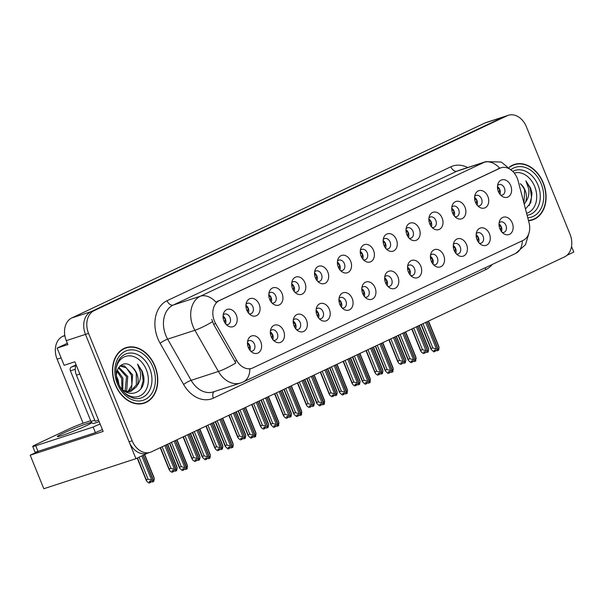 <?xml version="1.0" encoding="UTF-8"?>
<svg xmlns="http://www.w3.org/2000/svg" width="604" height="604" viewBox="0 0 604 604"><rect width="100%" height="100%" fill="white"/><g stroke="black" fill="none" stroke-linecap="round" stroke-linejoin="round"><path stroke-width="0.91" d="M364.997 297.168A5.474 4.092 71.9 0 0 366.734 297.1A5.474 4.092 71.9 0 0 368.75 290.147A5.474 4.092 71.9 0 0 363.336 286.689A5.474 4.092 71.9 0 0 361.894 287.663M361.804 288.704A5.474 4.092 -108.1 0 1 364.144 291.649A5.474 4.092 -108.1 0 1 364.303 296.375M362.679 293.567A9.12 6.825 71.9 0 0 366.575 298.467A9.12 6.825 71.9 0 0 374.291 297.47A9.12 6.825 71.9 0 0 375.061 287.723A9.12 6.825 71.9 0 0 368.561 281.789A9.12 6.825 71.9 0 0 362.408 285.684A9.12 6.825 71.9 0 0 362.679 293.567M387.859 286.379A5.474 4.092 71.9 0 0 389.595 286.311A5.474 4.092 71.9 0 0 391.611 279.35A5.474 4.092 71.9 0 0 386.205 275.9A5.474 4.092 71.9 0 0 384.763 276.874M384.673 277.916A5.474 4.092 -108.1 0 1 387.005 280.852A5.474 4.092 -108.1 0 1 387.172 285.586M385.548 282.778A9.12 6.825 71.9 0 0 389.437 287.678A9.12 6.825 71.9 0 0 397.16 286.681A9.12 6.825 71.9 0 0 397.93 276.934A9.12 6.825 71.9 0 0 391.43 271A9.12 6.825 71.9 0 0 385.269 274.888A9.12 6.825 71.9 0 0 385.548 282.778M410.728 275.583A5.474 4.092 71.9 0 0 412.464 275.522A5.474 4.092 71.9 0 0 414.48 268.561A5.474 4.092 71.9 0 0 409.067 265.111A5.474 4.092 71.9 0 0 407.632 266.085M407.534 267.127A5.474 4.092 -108.1 0 1 409.874 270.063A5.474 4.092 -108.1 0 1 410.041 274.797M408.417 271.989A9.12 6.825 71.9 0 0 412.305 276.889A9.12 6.825 71.9 0 0 420.029 275.892A9.12 6.825 71.9 0 0 420.799 266.145A9.12 6.825 71.9 0 0 414.299 260.211A9.12 6.825 71.9 0 0 408.138 264.099A9.12 6.825 71.9 0 0 408.417 271.989M271.989 302.989A5.474 4.092 71.9 0 0 273.725 302.921A5.474 4.092 71.9 0 0 275.741 295.96A5.474 4.092 71.9 0 0 270.335 292.51A5.474 4.092 71.9 0 0 268.893 293.484M268.803 294.526A5.474 4.092 -108.1 0 1 271.136 297.462A5.474 4.092 -108.1 0 1 271.302 302.196M269.678 299.388A9.12 6.825 71.9 0 0 273.567 304.288A9.12 6.825 71.9 0 0 281.29 303.291A9.12 6.825 71.9 0 0 282.06 293.544A9.12 6.825 71.9 0 0 275.56 287.61A9.12 6.825 71.9 0 0 269.399 291.498A9.12 6.825 71.9 0 0 269.678 299.388M340.588 270.615A5.474 4.092 71.9 0 0 342.325 270.554A5.474 4.092 71.9 0 0 344.34 263.593A5.474 4.092 71.9 0 0 338.935 260.143A5.474 4.092 71.9 0 0 337.493 261.109M337.402 262.151A5.474 4.092 -108.1 0 1 339.735 265.096A5.474 4.092 -108.1 0 1 339.901 269.829M338.278 267.013A9.12 6.825 71.9 0 0 342.166 271.921A9.12 6.825 71.9 0 0 349.89 270.917A9.12 6.825 71.9 0 0 350.66 261.17A9.12 6.825 71.9 0 0 344.159 255.243A9.12 6.825 71.9 0 0 337.998 259.131A9.12 6.825 71.9 0 0 338.278 267.013M250.66 351.113A5.474 4.092 71.9 0 0 252.397 351.052A5.474 4.092 71.9 0 0 254.412 344.091A5.474 4.092 71.9 0 0 249.007 340.641A5.474 4.092 71.9 0 0 247.564 341.615M247.474 342.657A5.474 4.092 -108.1 0 1 249.807 345.594A5.474 4.092 -108.1 0 1 249.973 350.328M248.35 347.519A9.12 6.825 71.9 0 0 252.238 352.419A9.12 6.825 71.9 0 0 259.962 351.422A9.12 6.825 71.9 0 0 260.732 341.675A9.12 6.825 71.9 0 0 254.231 335.741A9.12 6.825 71.9 0 0 248.07 339.629A9.12 6.825 71.9 0 0 248.35 347.519M317.727 281.404A5.474 4.092 71.9 0 0 319.456 281.343A5.474 4.092 71.9 0 0 321.479 274.382A5.474 4.092 71.9 0 0 316.066 270.932A5.474 4.092 71.9 0 0 314.624 271.898M314.533 272.948A5.474 4.092 -108.1 0 1 316.866 275.885A5.474 4.092 -108.1 0 1 317.032 280.618M315.409 277.81A9.12 6.825 71.9 0 0 319.305 282.71A9.12 6.825 71.9 0 0 327.021 281.713A9.12 6.825 71.9 0 0 327.791 271.966A9.12 6.825 71.9 0 0 321.29 266.032A9.12 6.825 71.9 0 0 315.137 269.92A9.12 6.825 71.9 0 0 315.409 277.81M249.127 313.778A5.474 4.092 71.9 0 0 250.856 313.71A5.474 4.092 71.9 0 0 252.88 306.757A5.474 4.092 71.9 0 0 247.466 303.299A5.474 4.092 71.9 0 0 246.024 304.273M245.934 305.314A5.474 4.092 -108.1 0 1 248.267 308.259A5.474 4.092 -108.1 0 1 248.433 312.985M246.809 310.177A9.12 6.825 71.9 0 0 250.705 315.077A9.12 6.825 71.9 0 0 258.421 314.08A9.12 6.825 71.9 0 0 259.192 304.333A9.12 6.825 71.9 0 0 252.691 298.399A9.12 6.825 71.9 0 0 246.53 302.287A9.12 6.825 71.9 0 0 246.809 310.177M479.327 243.216A5.474 4.092 71.9 0 0 481.063 243.148A5.474 4.092 71.9 0 0 483.079 236.194A5.474 4.092 71.9 0 0 477.666 232.744A5.474 4.092 71.9 0 0 476.231 233.71M476.141 234.752A5.474 4.092 -108.1 0 1 478.474 237.697A5.474 4.092 -108.1 0 1 478.64 242.431M477.017 239.614A9.12 6.825 71.9 0 0 480.905 244.514A9.12 6.825 71.9 0 0 488.628 243.518A9.12 6.825 71.9 0 0 489.399 233.771A9.12 6.825 71.9 0 0 482.898 227.844A9.12 6.825 71.9 0 0 476.737 231.732A9.12 6.825 71.9 0 0 477.017 239.614M432.056 227.459A5.474 4.092 71.9 0 0 433.793 227.391A5.474 4.092 71.9 0 0 435.809 220.43A5.474 4.092 71.9 0 0 430.395 216.979A5.474 4.092 71.9 0 0 428.961 217.953M428.863 218.995A5.474 4.092 -108.1 0 1 431.203 221.932A5.474 4.092 -108.1 0 1 431.369 226.666M429.746 223.857A9.12 6.825 71.9 0 0 433.634 228.757A9.12 6.825 71.9 0 0 441.35 227.761A9.12 6.825 71.9 0 0 442.128 218.014A9.12 6.825 71.9 0 0 435.62 212.079A9.12 6.825 71.9 0 0 429.467 215.968A9.12 6.825 71.9 0 0 429.746 223.857M296.398 329.535A5.474 4.092 71.9 0 0 298.127 329.474A5.474 4.092 71.9 0 0 300.15 322.513A5.474 4.092 71.9 0 0 294.737 319.063A5.474 4.092 71.9 0 0 293.295 320.029M293.204 321.071A5.474 4.092 -108.1 0 1 295.545 324.016A5.474 4.092 -108.1 0 1 295.703 328.75M294.08 325.933A9.12 6.825 71.9 0 0 297.976 330.841A9.12 6.825 71.9 0 0 305.692 329.837A9.12 6.825 71.9 0 0 306.462 320.09A9.12 6.825 71.9 0 0 299.962 314.163A9.12 6.825 71.9 0 0 293.808 318.051A9.12 6.825 71.9 0 0 294.08 325.933M477.787 205.873A5.474 4.092 71.9 0 0 479.523 205.813A5.474 4.092 71.9 0 0 481.539 198.852A5.474 4.092 71.9 0 0 476.133 195.402A5.474 4.092 71.9 0 0 474.691 196.376M474.601 197.417A5.474 4.092 -108.1 0 1 476.934 200.354A5.474 4.092 -108.1 0 1 477.1 205.088M475.476 202.28A9.12 6.825 71.9 0 0 479.365 207.18A9.12 6.825 71.9 0 0 487.088 206.183A9.12 6.825 71.9 0 0 487.858 196.436A9.12 6.825 71.9 0 0 481.358 190.502A9.12 6.825 71.9 0 0 475.197 194.39A9.12 6.825 71.9 0 0 475.476 202.28M294.858 292.193A5.474 4.092 71.9 0 0 296.594 292.132A5.474 4.092 71.9 0 0 298.61 285.171A5.474 4.092 71.9 0 0 293.197 281.721A5.474 4.092 71.9 0 0 291.762 282.695M291.664 283.737A5.474 4.092 -108.1 0 1 294.005 286.673A5.474 4.092 -108.1 0 1 294.171 291.407M292.54 288.599A9.12 6.825 71.9 0 0 296.436 293.499A9.12 6.825 71.9 0 0 304.152 292.502A9.12 6.825 71.9 0 0 304.929 282.755A9.12 6.825 71.9 0 0 298.421 276.821A9.12 6.825 71.9 0 0 292.268 280.709A9.12 6.825 71.9 0 0 292.54 288.599M409.187 238.248A5.474 4.092 71.9 0 0 410.924 238.18A5.474 4.092 71.9 0 0 412.94 231.226A5.474 4.092 71.9 0 0 407.534 227.768A5.474 4.092 71.9 0 0 406.092 228.742M406.001 229.784A5.474 4.092 -108.1 0 1 408.334 232.729A5.474 4.092 -108.1 0 1 408.5 237.455M406.877 234.646A9.12 6.825 71.9 0 0 410.765 239.546A9.12 6.825 71.9 0 0 418.489 238.55A9.12 6.825 71.9 0 0 419.259 228.803A9.12 6.825 71.9 0 0 412.759 222.868A9.12 6.825 71.9 0 0 406.598 226.764A9.12 6.825 71.9 0 0 406.877 234.646M273.529 340.324A5.474 4.092 71.9 0 0 275.265 340.263A5.474 4.092 71.9 0 0 277.281 333.302A5.474 4.092 71.9 0 0 271.868 329.852A5.474 4.092 71.9 0 0 270.433 330.818M270.335 331.868A5.474 4.092 -108.1 0 1 272.676 334.805A5.474 4.092 -108.1 0 1 272.842 339.539M271.211 336.73A9.12 6.825 71.9 0 0 275.107 341.63A9.12 6.825 71.9 0 0 282.823 340.633A9.12 6.825 71.9 0 0 283.601 330.886A9.12 6.825 71.9 0 0 277.093 324.952A9.12 6.825 71.9 0 0 270.939 328.84A9.12 6.825 71.9 0 0 271.211 336.73M363.457 259.826A5.474 4.092 71.9 0 0 365.193 259.758A5.474 4.092 71.9 0 0 367.209 252.804A5.474 4.092 71.9 0 0 361.796 249.354A5.474 4.092 71.9 0 0 360.362 250.32M360.263 251.362A5.474 4.092 -108.1 0 1 362.604 254.307A5.474 4.092 -108.1 0 1 362.77 259.041M361.139 256.224A9.12 6.825 71.9 0 0 365.035 261.124A9.12 6.825 71.9 0 0 372.751 260.128A9.12 6.825 71.9 0 0 373.529 250.381A9.12 6.825 71.9 0 0 367.021 244.446A9.12 6.825 71.9 0 0 360.867 248.342A9.12 6.825 71.9 0 0 361.139 256.224M342.128 307.957A5.474 4.092 71.9 0 0 343.865 307.889A5.474 4.092 71.9 0 0 345.881 300.935A5.474 4.092 71.9 0 0 340.467 297.485A5.474 4.092 71.9 0 0 339.033 298.452M338.935 299.493A5.474 4.092 -108.1 0 1 341.275 302.438A5.474 4.092 -108.1 0 1 341.441 307.172M339.818 304.356A9.12 6.825 71.9 0 0 343.706 309.256A9.12 6.825 71.9 0 0 351.422 308.259A9.12 6.825 71.9 0 0 352.2 298.512A9.12 6.825 71.9 0 0 345.692 292.578A9.12 6.825 71.9 0 0 339.539 296.473A9.12 6.825 71.9 0 0 339.818 304.356M386.326 249.037A5.474 4.092 71.9 0 0 388.055 248.969A5.474 4.092 71.9 0 0 390.078 242.015A5.474 4.092 71.9 0 0 384.665 238.565A5.474 4.092 71.9 0 0 383.223 239.531M383.132 240.573A5.474 4.092 -108.1 0 1 385.473 243.518A5.474 4.092 -108.1 0 1 385.631 248.252M384.008 245.435A9.12 6.825 71.9 0 0 387.904 250.335A9.12 6.825 71.9 0 0 395.62 249.339A9.12 6.825 71.9 0 0 396.39 239.592A9.12 6.825 71.9 0 0 389.89 233.657A9.12 6.825 71.9 0 0 383.736 237.553A9.12 6.825 71.9 0 0 384.008 245.435M454.925 216.662A5.474 4.092 71.9 0 0 456.654 216.602A5.474 4.092 71.9 0 0 458.678 209.641A5.474 4.092 71.9 0 0 453.264 206.191A5.474 4.092 71.9 0 0 451.822 207.164M451.732 208.206A5.474 4.092 -108.1 0 1 454.072 211.143A5.474 4.092 -108.1 0 1 454.231 215.877M452.607 213.069A9.12 6.825 71.9 0 0 456.503 217.969A9.12 6.825 71.9 0 0 464.219 216.972A9.12 6.825 71.9 0 0 464.989 207.225A9.12 6.825 71.9 0 0 458.489 201.291A9.12 6.825 71.9 0 0 452.336 205.179A9.12 6.825 71.9 0 0 452.607 213.069M319.259 318.746A5.474 4.092 71.9 0 0 320.996 318.678A5.474 4.092 71.9 0 0 323.012 311.724A5.474 4.092 71.9 0 0 317.606 308.274A5.474 4.092 71.9 0 0 316.164 309.24M316.073 310.282A5.474 4.092 -108.1 0 1 318.406 313.227A5.474 4.092 -108.1 0 1 318.572 317.961M316.949 315.145A9.12 6.825 71.9 0 0 320.837 320.044A9.12 6.825 71.9 0 0 328.561 319.048A9.12 6.825 71.9 0 0 329.331 309.301A9.12 6.825 71.9 0 0 322.83 303.367A9.12 6.825 71.9 0 0 316.67 307.262A9.12 6.825 71.9 0 0 316.949 315.145M500.656 195.084A5.474 4.092 71.9 0 0 502.392 195.024A5.474 4.092 71.9 0 0 504.408 188.063A5.474 4.092 71.9 0 0 498.995 184.613A5.474 4.092 71.9 0 0 497.56 185.579M497.462 186.621A5.474 4.092 -108.1 0 1 499.802 189.565A5.474 4.092 -108.1 0 1 499.969 194.299M498.345 191.483A9.12 6.825 71.9 0 0 502.234 196.391A9.12 6.825 71.9 0 0 509.957 195.386A9.12 6.825 71.9 0 0 510.727 185.647A9.12 6.825 71.9 0 0 504.227 179.713A9.12 6.825 71.9 0 0 498.066 183.601A9.12 6.825 71.9 0 0 498.345 191.483M433.596 264.794A5.474 4.092 71.9 0 0 435.333 264.733A5.474 4.092 71.9 0 0 437.349 257.772A5.474 4.092 71.9 0 0 431.936 254.322A5.474 4.092 71.9 0 0 430.493 255.296M430.403 256.338A5.474 4.092 -108.1 0 1 432.743 259.275A5.474 4.092 -108.1 0 1 432.909 264.008M431.279 261.2A9.12 6.825 71.9 0 0 435.174 266.1A9.12 6.825 71.9 0 0 442.891 265.103A9.12 6.825 71.9 0 0 443.661 255.356A9.12 6.825 71.9 0 0 437.16 249.422A9.12 6.825 71.9 0 0 431.007 253.31A9.12 6.825 71.9 0 0 431.279 261.2M456.458 254.005A5.474 4.092 71.9 0 0 458.194 253.944A5.474 4.092 71.9 0 0 460.218 246.983A5.474 4.092 71.9 0 0 454.804 243.533A5.474 4.092 71.9 0 0 453.362 244.499M453.272 245.541A5.474 4.092 -108.1 0 1 455.605 248.486A5.474 4.092 -108.1 0 1 455.771 253.219M454.148 250.403A9.12 6.825 71.9 0 0 458.043 255.311A9.12 6.825 71.9 0 0 465.76 254.307A9.12 6.825 71.9 0 0 466.53 244.567A9.12 6.825 71.9 0 0 460.029 238.633A9.12 6.825 71.9 0 0 453.868 242.521A9.12 6.825 71.9 0 0 454.148 250.403M226.258 324.567A5.474 4.092 71.9 0 0 227.995 324.499A5.474 4.092 71.9 0 0 230.011 317.545A5.474 4.092 71.9 0 0 224.597 314.095A5.474 4.092 71.9 0 0 223.163 315.062M223.065 316.103A5.474 4.092 -108.1 0 1 225.405 319.048A5.474 4.092 -108.1 0 1 225.571 323.782M223.941 320.966A9.12 6.825 71.9 0 0 227.836 325.866A9.12 6.825 71.9 0 0 235.552 324.869A9.12 6.825 71.9 0 0 236.323 315.122A9.12 6.825 71.9 0 0 229.822 309.188A9.12 6.825 71.9 0 0 223.669 313.083A9.12 6.825 71.9 0 0 223.941 320.966M502.196 232.427A5.474 4.092 71.9 0 0 503.932 232.359A5.474 4.092 71.9 0 0 505.948 225.405A5.474 4.092 71.9 0 0 500.535 221.955A5.474 4.092 71.9 0 0 499.093 222.921M499.002 223.963A5.474 4.092 -108.1 0 1 501.343 226.908A5.474 4.092 -108.1 0 1 501.509 231.642M499.878 228.825A9.12 6.825 71.9 0 0 503.774 233.725A9.12 6.825 71.9 0 0 511.49 232.729A9.12 6.825 71.9 0 0 512.26 222.982A9.12 6.825 71.9 0 0 505.759 217.047A9.12 6.825 71.9 0 0 499.606 220.943A9.12 6.825 71.9 0 0 499.878 228.825M214.428 321.034A16.421 12.276 71.9 0 0 215.666 323.593L236.753 360.558A16.421 12.276 71.9 0 0 251.747 368.349A16.421 12.276 71.9 0 0 252.819 367.927L523.139 240.369A16.421 12.276 71.9 0 0 529.021 222.642L518.126 180.868A16.421 12.276 71.9 0 0 500.988 167.799A16.421 12.276 71.9 0 0 499.916 168.229L219.411 300.588A16.421 12.276 71.9 0 0 214.428 321.034M566.937 255.318L573.8 252.079L571.52 246.462M135.953 458.685L43.813 488.719L30.2 455.205L103.141 431.422L74.873 361.796L64.122 365.299L57.131 348.093L67.882 344.582L66.281 340.648A18.248 13.643 71.9 0 1 71.816 317.93L484.899 123.012A18.248 13.643 71.9 0 1 486.099 122.537L505.291 116.278A18.248 13.643 71.9 0 0 504.098 116.753L91.015 311.672A18.248 13.643 71.9 0 0 85.481 334.389L135.953 458.685L147.497 453.196M57.131 348.093L67.346 343.268M83.118 423.223L57.101 359.138A18.248 13.643 -108.1 0 1 62.627 336.42L64.809 335.394M30.2 455.205L38.913 451.09M115.311 384.763A29.196 21.835 71.9 0 0 144.175 403.17A29.196 21.835 71.9 0 0 154.941 366.062A29.196 21.835 71.9 0 0 126.077 347.655A29.196 21.835 71.9 0 0 115.311 384.763M142.612 403.593A29.196 21.835 71.9 0 0 144.001 402.906M528.515 220.709A29.196 21.835 71.9 0 0 532.494 219.931A29.196 21.835 71.9 0 0 543.26 182.831A29.196 21.835 71.9 0 0 514.397 164.424A29.196 21.835 71.9 0 0 509.315 167.134M530.931 220.362A29.196 21.835 71.9 0 0 532.313 219.675M492.29 264.439A30.411 22.741 -108.1 0 1 485.843 269.573L213.386 398.134A30.411 22.741 -108.1 0 1 183.624 384.484A6.085 1.072 150.3 0 1 191.128 380.339L218.391 371.452L194.896 330.26A24.326 18.196 -108.1 0 1 193.061 326.477A24.326 18.196 -108.1 0 1 200.437 296.187A21.283 14.073 64.7 0 1 215.975 302.136L499.787 168.214A21.283 14.073 -115.3 0 0 484.249 162.265A24.326 18.196 -108.1 0 1 485.843 161.63L458.579 170.517A24.326 18.196 71.9 0 0 456.986 171.151L173.182 305.073A24.326 18.196 71.9 0 0 165.806 335.363A24.326 18.196 71.9 0 0 167.64 339.146L191.128 380.339A24.326 18.196 71.9 0 0 213.348 391.89L240.603 383.004A24.326 18.196 -108.1 0 1 218.391 371.452A21.283 3.752 -29.7 0 0 235.832 362.966L213.574 324.272L211.793 319.327M508.364 115.281L505.291 116.278A18.248 13.643 71.9 0 0 504.098 116.753L91.015 311.672A18.248 13.643 71.9 0 0 85.481 334.389L129.097 441.811A18.248 13.643 71.9 0 0 147.134 453.317L150.207 452.313A18.248 13.643 71.9 0 0 151.408 451.837L564.491 256.919A18.248 13.643 71.9 0 0 570.017 234.201L526.401 126.78A18.248 13.643 71.9 0 0 508.364 115.281A18.248 13.643 71.9 0 0 507.164 115.749L94.081 310.675A18.248 13.643 71.9 0 0 88.554 333.385L132.17 440.807A18.248 13.643 71.9 0 0 150.207 452.313M251.747 368.349L249.837 368.976A21.283 14.073 -115.3 0 1 243.291 381.939L515.74 253.378A21.283 14.073 64.7 0 0 522.294 240.769M514.404 164.741A29.196 21.835 71.9 0 0 512.887 164.998M126.085 347.972A29.196 21.835 71.9 0 0 124.567 348.236M500.573 230.252L501.154 226.961L499.025 225.171M425.646 322.438L436.443 349.021L438.353 350.35L436.82 350.856L435.454 349.905L433.921 350.411L435.28 351.354L435.794 350.139M427.051 321.773L438.602 350.237L439.085 347.776L438.768 346.311L428.523 321.079M428.289 321.192L439.085 347.776M421.033 324.612L431.105 349.422L433.748 351.853L435.28 351.354M438.353 350.35L426.885 321.849M422.974 323.699L432.826 347.964L431.067 348.538L421.298 324.484M432.826 347.964L436.443 349.021M431.105 349.422L431.067 348.538M416.352 326.817L426.069 350.743L428.062 352.026L417.591 326.236M427.979 352.064L426.447 352.57L425.08 351.619L423.547 352.124L424.906 353.068L423.374 353.567L421.464 352.238L412.004 328.87M428.055 352.004L428.712 349.489L428.395 348.025L419.236 325.458M417.757 326.152L428.228 351.951M413.687 328.078L422.453 349.678L426.069 350.743M422.453 349.678L420.694 350.252M424.906 353.068L425.42 351.853M428.712 349.489L418.995 325.571M499.795 189.543L497.485 187.844M499.621 189.626L499.025 192.895M477.704 241.041L478.293 237.749L476.156 235.96M402.777 333.227L413.574 359.818L415.484 361.139L413.951 361.645L412.585 360.694L411.052 361.2L412.411 362.143L412.925 360.928M404.182 332.562L415.741 361.026L415.899 357.1L405.654 331.868M405.42 331.981L416.216 358.572M398.164 335.401L408.236 360.211L410.879 362.642L412.411 362.143M415.484 361.139L404.016 332.638M400.105 334.488L409.965 358.753L408.198 359.335L398.429 335.28M409.965 358.753L413.574 359.818M408.236 360.211L408.198 359.335M454.835 251.83L455.424 248.538L453.294 246.749M379.908 344.016L390.705 370.607L392.623 371.936L391.082 372.434L389.723 371.483L388.183 371.988L389.55 372.932L390.056 371.717M381.313 343.351L392.872 371.815L393.038 367.889L382.793 342.657M382.551 342.77L393.347 369.361M375.295 346.19L385.375 371.007L388.01 373.431L389.55 372.932M392.623 371.936L381.147 343.434M377.243 345.277L387.096 369.55L385.329 370.124L375.56 346.069M387.096 369.55L390.705 370.607M385.375 370.999L385.329 370.124M431.973 262.619L432.555 259.335L430.425 257.538M357.047 354.805L367.844 381.396L369.754 382.725L368.214 383.223L366.854 382.279L365.322 382.777L366.681 383.721L367.194 382.513M358.451 354.14L370.093 382.566L370.169 378.678L359.924 353.446M359.69 353.559L370.486 380.15M352.434 356.979L362.506 381.796L365.148 384.227L366.681 383.721M369.754 382.725L358.285 354.223M354.374 356.066L364.227 380.339L362.46 380.913L352.698 356.858M364.227 380.339L367.844 381.396M362.506 381.788L362.46 380.913M393.491 337.606L403.2 361.532L405.201 362.815L394.729 337.024M405.11 362.853L403.578 363.359L402.211 362.408L400.679 362.913L402.045 363.857L400.505 364.355L398.595 363.034L389.142 339.659M405.193 362.793L405.843 360.286L405.526 358.814L396.367 336.247M394.895 336.949L405.367 362.74M390.818 338.867L399.591 360.467L403.2 361.532M399.591 360.467L397.825 361.049M402.045 363.857L402.551 362.642M405.843 360.286L396.133 336.36M476.926 200.332L474.623 198.641M476.752 200.422L476.156 203.684M370.622 348.395L380.339 372.321L382.249 373.649L371.86 347.813M382.249 373.649L380.709 374.148L379.35 373.204L377.81 373.702L379.176 374.646L377.636 375.144L375.726 373.823L366.273 350.448M382.324 373.582L382.974 371.075L382.664 369.603L373.498 347.043M372.026 347.738L382.498 373.529M367.949 349.656L376.722 371.264L380.339 372.321M376.722 371.264L374.956 371.837M379.176 374.646L379.682 373.438M382.974 371.075L373.264 347.149M454.057 211.121L451.754 209.429M453.891 211.211L453.294 214.48M347.753 359.191L357.47 383.11L359.38 384.438L348.991 358.602M359.38 384.438L357.847 384.937L356.481 383.993L354.948 384.491L356.307 385.435L354.774 385.941L352.864 384.612L343.404 361.237M359.456 384.37L360.112 381.864L359.795 380.392L350.63 357.832M349.157 358.527L359.629 384.318M345.08 360.452L353.853 382.053L357.47 383.11M353.853 382.053L352.094 382.626M356.307 385.435L356.821 384.227M360.112 381.864L350.396 357.946M431.196 221.91L428.885 220.218M431.022 222L430.425 225.269M324.892 369.98L334.601 393.899L336.511 395.227L326.13 369.391M336.511 395.227L334.978 395.726L333.612 394.782L332.079 395.28L333.438 396.224L331.906 396.73L329.995 395.401L320.543 372.026M336.594 395.167L337.243 392.653L336.926 391.181M326.288 369.316L336.768 395.107M322.219 371.241L330.992 392.842L334.601 393.899M330.992 392.842L329.225 393.415M333.438 396.224L333.952 395.016M337.243 392.653L327.534 368.734M408.327 232.699L406.024 231.007M408.153 232.789L407.557 236.058M91.612 422.521A18.55 1.163 -22.1 0 0 80.551 425.956A18.55 1.163 -22.1 0 0 62.808 433.385A18.55 1.163 -22.1 0 0 57.327 436.541A18.55 1.163 -22.1 0 0 67.852 433.408A18.55 1.163 -22.1 0 0 86.221 425.744A18.55 1.163 -22.1 0 0 91.71 422.626M102.416 429.625A12.163 0.763 -22.1 0 0 95.447 432.66L93.159 427.036L35.727 445.76A12.163 0.763 157.9 0 1 32.714 446.447A12.163 0.763 157.9 0 1 36.3 444.37L68.501 429.18A12.163 0.763 157.9 0 1 84.432 422.777L90.683 420.739M93.159 427.036A12.163 0.763 157.9 0 1 100.128 424M95.447 432.66L38.007 451.384A12.163 0.763 157.9 0 1 34.994 452.064L32.714 446.447M76.059 364.71A12.163 9.098 71.9 0 0 76.444 375.167L95.175 421.29L98.58 420.18M98.618 420.271A12.163 9.098 71.9 0 0 98.218 420.293M116.164 368.319A21.049 15.742 -108.1 0 1 129.83 355.832A21.049 15.742 -108.1 0 1 146.342 369.678A21.049 15.742 -108.1 0 1 143.533 393.325A21.049 15.742 -108.1 0 1 123.994 392.321M143.692 376.413L142.257 371.317L137.553 364.084L140.362 372.079C141.117 377.221 140.045 381.698 137.153 385.503A13.749 10.283 71.9 0 0 136.776 373.514A13.749 10.283 71.9 0 0 131.982 366.9C123.095 357.885 112.329 370.177 118.022 382.543C124.53 400.331 146.659 394.616 143.692 376.413M115.523 384.665A28.886 21.601 -108.1 0 1 126.168 347.949A28.886 21.601 -108.1 0 1 154.73 366.16A28.886 21.601 -108.1 0 1 144.084 402.883A28.886 21.601 -108.1 0 1 115.523 384.665M116.617 376.549L118.007 379.637L118.958 384.544M117.319 370.282L122.884 378.044L122.793 389.64M117.002 371.362L121.661 378.444L121.993 388.833M118.852 367.24L127.754 376.458L126.749 389.935L125.798 391.294M118.452 367.851L126.538 376.851L125.051 391.067M120.09 365.858L124.311 365.79L132.631 374.865L131.627 388.342L128.592 391.619M119.954 365.986L126.364 367.866L131.415 375.265L131.929 384.967L127.92 391.611M137.153 385.503L136.504 386.756L131.143 391.173L126.357 391.422L123.956 390.637M131.982 366.9C134.571 369.776 136.006 372.034 136.293 373.672L136.368 384.823L130.524 391.347M129.928 391.573L125.889 391.943M75.991 364.876L71.347 367.073A3.043 2.273 71.9 0 0 70.426 370.856L90.978 421.471A3.043 2.273 71.9 0 0 93.99 423.389A3.043 2.273 71.9 0 0 94.186 423.313M137.553 364.084L141.872 371.437L143.201 380.611L140.823 388.908M514.261 173.046A21.049 15.742 -108.1 0 1 534.661 186.44A21.049 15.742 -108.1 0 1 526.582 213.287M525.472 209.044L530.773 202.665L532.011 193.182L530.576 188.078L525.873 180.853L528.681 188.841C529.429 193.982 528.364 198.459 525.472 202.272A13.749 10.283 71.9 0 0 525.095 190.283A13.749 10.283 71.9 0 0 520.301 183.661C522.89 186.545 524.325 188.803 524.612 190.441L523.962 203.261M509.527 167.346A28.886 21.601 -108.1 0 1 514.487 164.711A28.886 21.601 -108.1 0 1 543.049 182.929A28.886 21.601 -108.1 0 1 532.403 219.645A28.886 21.601 -108.1 0 1 528.44 220.407M520.875 191.415L521.675 194.488M525.472 202.272L524.257 204.379M525.873 180.853L530.191 188.206L531.52 197.38L529.142 205.67M409.104 273.408L409.693 270.124L407.557 268.335M334.178 365.594L344.975 392.185L346.885 393.514L345.352 394.012L343.986 393.068L342.453 393.566L343.812 394.51L344.325 393.302M335.582 364.929L347.224 393.355L347.3 389.467L337.055 364.235M336.821 364.348L347.617 390.939M329.565 367.776L339.637 392.585L342.279 395.016L343.812 394.51M346.885 393.514L335.416 365.012M331.505 366.854L341.358 391.128L339.599 391.702L329.829 367.647M341.358 391.128L344.975 392.185M339.637 392.585L339.599 391.702M386.235 284.197L386.824 280.913L384.695 279.123M311.309 376.383L322.106 402.974L324.023 404.303L322.483 404.801L321.124 403.857L319.584 404.355L320.951 405.307L321.456 404.091M312.713 375.726L324.356 404.144L324.439 400.263L314.186 375.024M313.952 375.137L324.748 401.728M306.696 378.565L316.775 403.374L319.41 405.805L320.951 405.307M324.023 404.303L312.547 375.801M308.636 377.643L318.497 401.917L316.73 402.49L306.96 378.436M318.497 401.917L322.106 402.974M316.768 403.374L316.73 402.49M363.374 294.994L363.955 291.702L361.826 289.912M288.448 387.172L299.244 413.763L301.154 415.091L299.614 415.59L298.255 414.646L296.715 415.144L298.082 416.096L298.595 414.88M289.844 386.515L301.494 414.933L301.57 411.052L291.324 385.82M291.09 385.926L301.887 412.517M283.827 389.354L293.906 414.163L296.549 416.594L298.082 416.096M301.154 415.091L289.686 386.59M285.775 388.432L295.628 412.706L293.861 413.279L284.099 389.225M295.628 412.706L299.244 413.763M293.906 414.163L293.861 413.279M302.023 380.769L311.732 404.688L313.733 405.979L303.261 380.18M313.65 406.016L312.109 406.515L310.75 405.571L309.21 406.069L310.577 407.021L309.037 407.519L307.126 406.19L297.674 382.823M313.725 405.956L314.374 403.442L314.065 401.977L304.899 379.41M303.427 380.105L313.899 405.896M299.35 382.03L308.123 403.631L311.732 404.688M308.123 403.631L306.356 404.204M310.577 407.021L311.083 405.805M314.374 403.442L304.665 379.523M385.458 243.495L383.155 241.796M385.292 243.578L384.695 246.847M279.154 391.558L288.871 415.476L290.864 416.768L280.392 390.977M290.781 416.805L289.248 417.304L287.882 416.36L286.349 416.858L287.708 417.809L286.175 418.308L284.265 416.979L274.805 393.612M290.856 416.745L291.513 414.231L291.196 412.766L282.03 390.199M280.558 390.894L291.03 416.684M276.481 392.819L285.254 414.419L288.871 415.476M285.254 414.419L283.495 414.993M287.708 417.809L288.221 416.594M291.513 414.231L281.796 390.312M362.596 254.284L360.286 252.585M362.423 254.367L361.826 257.636M256.292 402.347L266.002 426.265L268.002 427.556L257.531 401.766M267.912 427.594L266.379 428.1L265.013 427.149L263.48 427.647L264.839 428.598L263.306 429.097L261.396 427.768L251.944 404.401M267.995 427.534L268.644 425.02L268.327 423.555L259.169 400.988M257.689 401.683L268.168 427.481M253.62 403.608L262.393 425.208L266.002 426.265M262.393 425.208L260.626 425.782M264.839 428.598L265.352 427.383M268.644 425.02L258.927 401.101M339.727 265.073L337.425 263.374M339.554 265.156L338.957 268.425M340.505 305.783L341.094 302.491L338.957 300.701M265.579 397.968L276.375 424.552L278.285 425.88L276.753 426.386L275.386 425.435L273.854 425.933L275.213 426.885L275.726 425.669M266.983 397.304L278.625 425.722L278.701 421.841L268.455 396.609M268.221 396.715L279.018 423.306M260.966 400.142L271.037 424.952L273.68 427.383L275.213 426.885M278.285 425.88L266.817 397.379M262.906 399.229L272.759 423.495L271 424.068L261.23 400.014M272.759 423.495L276.375 424.552M271.037 424.952L271 424.068M317.636 316.572L318.225 313.28L316.088 311.49M242.71 408.757L253.506 435.348L255.417 436.669L253.884 437.175L252.525 436.224L250.985 436.73L252.351 437.674L252.857 436.458M244.114 408.093L255.673 436.556L255.832 432.63L245.586 407.398M245.352 407.511L256.149 434.095M238.097 410.931L248.176 435.741L250.811 438.172L252.351 437.674M255.417 436.669L243.948 408.168M240.037 410.018L249.897 434.284L248.131 434.865L238.361 410.803M249.897 434.284L253.506 435.348M248.168 435.741L248.131 434.865M294.775 327.36L295.356 324.069L293.227 322.279M219.848 419.546L230.645 446.137L232.555 447.458L231.015 447.964L229.656 447.013L228.116 447.519L229.482 448.462L229.988 447.247M221.245 418.882L232.804 447.345L233.287 444.891L232.97 443.419L222.725 418.187M222.483 418.3L233.287 444.891M215.228 421.72L225.307 446.537L227.95 448.961L229.482 448.462M232.555 447.458L221.087 418.957M217.176 420.807L227.028 445.072L225.262 445.654L215.5 421.6M227.028 445.072L230.645 446.137M225.307 446.53L225.262 445.654M271.906 338.149L272.487 334.865L270.358 333.068M196.979 430.335L207.776 456.926L209.686 458.255L208.153 458.753L206.787 457.809L205.254 458.308L206.613 459.251L207.127 458.043M198.384 429.671L209.935 458.134L210.418 455.68L210.101 454.208L199.856 428.976M199.622 429.089L210.418 455.68M194.307 431.596L204.16 455.869L202.4 456.443L202.438 457.319L205.081 459.757L206.613 459.251M209.686 458.255L198.218 429.754M202.4 456.443L192.631 432.389M204.16 455.869L207.776 456.926M249.037 348.938L249.626 345.654L247.489 343.865M174.111 441.124L184.907 467.715L186.817 469.044L185.285 469.542L183.918 468.598L182.385 469.097L183.752 470.04L184.258 468.832M175.515 440.459L187.157 468.885L187.232 464.997L176.987 439.765M176.753 439.878L187.55 466.469M169.498 443.306L179.569 468.115L182.212 470.546L183.752 470.04M186.817 469.044L175.349 440.543M171.438 442.385L181.298 466.658L179.531 467.232L169.762 443.177M181.298 466.658L184.907 467.715M179.569 468.115L179.531 467.232M233.423 413.136L243.133 437.062L245.133 438.345L234.662 412.555M245.05 438.383L243.51 438.889L242.151 437.938L240.611 438.444L241.977 439.387L240.437 439.886L238.527 438.564L229.075 415.19M245.126 438.323L245.775 435.816L245.466 434.344L236.3 411.777M234.828 412.479L245.299 438.27M230.751 414.397L239.524 435.997L243.133 437.062M239.524 435.997L237.757 436.579M241.977 439.387L242.483 438.172M245.775 435.816L236.066 411.89M316.858 275.862L314.556 274.171M316.692 275.952L316.096 279.214M210.554 423.925L220.271 447.851L222.181 449.18L211.793 423.344M222.181 449.18L220.641 449.678L219.282 448.727L217.75 449.233L219.109 450.176L217.576 450.675L215.666 449.353L206.206 425.979M222.257 449.112L222.914 446.605L222.597 445.133L213.431 422.574M211.959 423.268L222.431 449.059M207.882 425.186L216.655 446.794L220.271 447.851M216.655 446.794L214.888 447.368M219.109 450.176L219.622 448.961M222.914 446.605L213.197 422.679M293.997 286.651L291.687 284.96M293.823 286.741L293.227 290.011M187.693 434.721L197.402 458.64L199.312 459.969L188.931 434.133M199.312 459.969L197.78 460.467L196.413 459.523L194.881 460.021L196.24 460.965L194.707 461.471L192.797 460.142L183.344 436.767M199.396 459.901L200.045 457.394L199.728 455.922M189.09 434.057L199.569 459.848M185.02 435.982L193.786 457.583L197.402 458.64M193.786 457.583L192.027 458.157M196.24 460.965L196.753 459.757M200.045 457.394L190.328 433.468M271.128 297.44L268.825 295.749M270.954 297.53L270.358 300.8M164.824 445.51L174.533 469.429L176.444 470.758L166.062 444.921M176.444 470.758L174.911 471.256L173.552 470.312L172.012 470.81L173.378 471.754L171.838 472.26L169.928 470.931L160.475 447.556M176.527 470.697L177.176 468.183L176.866 466.711L167.701 444.151M166.228 444.846L176.7 470.637M162.151 446.771L170.924 468.372L174.533 469.429M170.924 468.372L169.158 468.946M173.378 471.754L173.884 470.546M177.176 468.183L167.467 444.265M248.259 308.229L245.956 306.538M248.085 308.319L247.497 311.589M141.804 455.922L151.672 480.218L153.582 481.547L143.042 455.341M153.582 481.547L152.042 482.045L150.683 481.101L149.143 481.599L150.509 482.551L148.977 483.049L147.059 481.72L137.455 457.975M153.658 481.486L154.314 478.972L153.997 477.507L144.681 454.563M143.208 455.257L153.831 481.426M139.131 457.183L148.055 479.161L151.672 480.218M148.055 479.161L146.289 479.735M150.509 482.551L151.015 481.335M154.314 478.972L144.447 454.676M225.39 319.025L223.087 317.327M225.224 319.108L224.628 322.377M215.666 323.593L213.574 324.272M66.281 340.648L88.554 333.385M71.816 317.93L94.081 310.675M484.899 123.012L507.164 115.749M62.627 336.42L64.862 335.696M57.101 359.138L61.095 357.84M499.916 168.229L497.998 168.848M219.411 300.588L217.493 301.215M236.753 360.558L234.654 361.237M450.863 166.78A6.085 4.017 -115.3 0 0 456.986 171.151L484.249 162.265L200.437 296.187L173.182 305.073A6.085 4.017 -115.3 0 1 167.059 300.701L450.863 166.78A30.411 22.741 -108.1 0 1 467.715 167.542M212.442 321.713A21.283 3.752 -29.7 0 1 194.896 330.26L167.64 339.146A6.085 1.072 150.3 0 0 160.136 343.298A30.411 22.741 -108.1 0 1 167.059 300.701M183.624 384.484L160.136 343.298M132.17 440.807L129.097 441.811M214.254 391.596A6.085 4.017 -115.3 0 0 213.386 398.134M485.314 267.731A6.085 4.017 -115.3 0 0 485.843 269.573M76.444 375.167L79.849 374.057M38.007 451.384L35.727 445.76M149.694 368.357A23.307 17.425 -108.1 0 1 149.339 390.788A23.307 17.425 -108.1 0 1 133.469 398.195L128.539 396.081C124.152 393.325 120.732 389.059 118.278 383.268C114.692 372.804 115.387 364.371 120.362 357.991A23.307 17.425 -108.1 0 1 149.694 368.357M117.38 383.789A26.153 19.554 -108.1 0 1 125.307 351.226A26.153 19.554 -108.1 0 1 152.872 367.036A26.153 19.554 -108.1 0 1 144.945 399.599A26.153 19.554 -108.1 0 1 117.38 383.789M90.978 421.471L94.752 420.248M70.426 370.856L75.266 369.278M71.347 367.073L75.749 365.639M512.834 171.347A23.307 17.425 -108.1 0 1 538.013 185.126A23.307 17.425 -108.1 0 1 527.096 215.273M511.346 169.331A26.153 19.554 -108.1 0 1 541.192 183.805A26.153 19.554 -108.1 0 1 527.745 217.75M500.988 167.799L499.07 168.425M513.015 171.627L501.282 162.038L485.843 161.63M529.157 232.427L525.488 244.711L515.74 253.378M243.291 381.939L240.603 383.004M411.739 328.999L420.731 351.135M388.878 339.788L397.862 361.924M366.009 350.577L375.001 372.721M343.14 361.366L352.132 383.51M320.271 372.155L329.263 394.299M327.768 368.621L336.926 391.188M126.168 347.949L123.186 348.923M144.084 402.883L141.094 403.857M93.99 423.389L99.192 421.698M514.487 164.711L511.505 165.685M532.403 219.645L529.414 220.619M297.41 382.944L306.402 405.088M274.541 393.733L283.533 415.877M251.672 404.529L260.664 426.666M192.366 432.509L202.438 457.326M228.81 415.318L237.802 437.455M205.941 426.107L214.933 448.251M183.072 436.896L192.064 459.04M190.57 433.362L199.728 455.929M160.211 447.685L169.203 469.829M137.191 458.096L146.334 480.618"/></g></svg>

